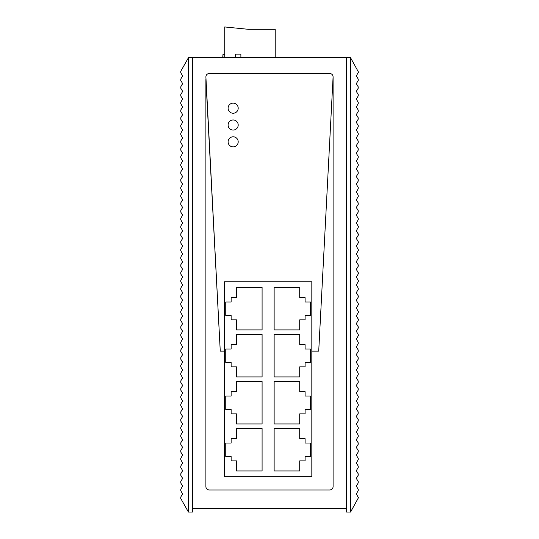 <?xml version="1.0" encoding="UTF-8"?>
<svg xmlns="http://www.w3.org/2000/svg" width="539" height="539" viewBox="0 0 539 539"><rect width="100%" height="100%" fill="white"/><g stroke="black" fill="none" stroke-linecap="round" stroke-linejoin="round"><path stroke-width="0.81" d="M346.557 57.74L192.43 57.74L192.43 508.688L346.557 508.688L346.557 57.74L350.559 57.74L358.428 72.017L356.73 75.224L356.73 76.605L358.219 79.092L358.219 80.479L356.73 82.959L356.73 84.347L358.219 86.833L358.219 88.214L356.73 90.7L356.73 92.088L358.219 94.574L358.219 95.955L356.73 98.442L356.73 99.83L358.219 102.309L358.219 103.697L356.73 106.183L356.73 107.564L358.219 110.05L358.219 111.438L356.73 113.924L356.73 115.306L358.219 117.792L358.219 119.18L356.73 121.659L356.73 123.047L358.219 125.533L358.219 126.914L356.73 129.4L356.73 130.788L358.219 133.274L358.219 134.656L356.73 137.142L356.73 138.53L358.219 141.009L358.219 142.397L356.73 144.883L356.73 146.264L358.219 148.751L358.219 150.138L356.73 152.625L356.73 154.006L358.219 156.492L358.219 157.88L356.73 160.359L356.73 161.747L358.219 164.233L358.219 165.614L356.73 168.101L356.73 169.489L358.219 171.975L358.219 173.356L356.73 175.842L356.73 177.23L358.219 179.709L358.219 181.097L356.73 183.583L356.73 184.965L358.219 187.451L358.219 188.839L356.73 191.325L356.73 192.706L358.219 195.192L358.219 196.58L356.73 199.059L356.73 200.447L358.219 202.933L358.219 204.315L356.73 206.801L356.73 208.189L358.219 210.675L358.219 212.056L356.73 214.542L356.73 215.93L358.219 218.41L358.219 219.797L356.73 222.284L356.73 223.665L358.219 226.151L358.219 227.539L356.73 230.025L356.73 231.406L358.388 234.33L358.219 233.892L358.219 235.28L356.73 237.766L356.73 239.148L358.219 241.634L358.219 243.015L356.73 245.501L356.73 246.889L358.219 249.375L358.219 250.756L356.73 253.242L356.73 254.63L358.219 257.116L358.219 258.498L356.73 260.984L356.73 262.372L358.219 264.851L358.219 266.239L356.73 268.725L356.73 270.106L358.388 273.03L358.219 272.593L358.219 273.98L356.73 276.467L356.73 277.848L358.219 280.334L358.219 281.722L356.73 284.201L356.73 285.589L358.219 288.075L358.219 289.456L356.73 291.943L356.73 293.331L358.219 295.817L358.219 297.198L356.73 299.684L356.73 301.072L358.219 303.551L358.219 304.939L356.73 307.425L356.73 308.807L358.388 311.731L358.219 311.293L358.219 312.681L356.73 315.167L356.73 316.548L358.388 319.465L358.219 319.034L358.219 320.422L356.73 322.901L356.73 324.289L358.219 326.775L358.219 328.157L356.73 330.643L356.73 332.031L358.219 334.517L358.219 335.898L356.73 338.384L356.73 339.772L358.219 342.252L358.219 343.639L356.73 346.126L356.73 347.507L358.219 349.993L358.219 351.381L356.73 353.867L356.73 355.248L358.219 357.734L358.219 359.122L356.73 361.602L356.73 362.99L358.219 365.476L358.219 366.857L356.73 369.343L356.73 370.731L358.219 373.217L358.219 374.598L356.73 377.084L356.73 378.472L358.219 380.952L358.219 382.34L356.73 384.826L356.73 386.207L358.219 388.693L358.219 390.081L356.73 392.567L356.73 393.948L358.219 396.434L358.219 397.822L356.73 400.302L356.73 401.69L358.219 404.176L358.219 405.557L356.73 408.043L356.73 409.431L358.219 411.917L358.219 413.298L356.73 415.785L356.73 417.173L358.219 419.652L358.219 421.04L356.73 423.526L356.73 424.907L358.219 427.393L358.219 428.781L356.73 431.267L356.73 432.649L358.219 435.135L358.219 436.523L356.73 439.002L356.73 440.39L358.219 442.876L358.219 444.257L356.73 446.743L356.73 448.131L358.219 450.617L358.219 451.999L356.73 454.485L356.73 455.873L358.219 458.352L358.219 459.74L356.73 462.226L356.73 463.607L358.219 466.094L358.219 467.481L356.73 469.968L356.73 471.349L358.219 473.835L358.219 475.223L356.73 477.702L356.73 479.09L358.219 481.576L358.219 482.957L356.73 485.444L356.73 486.832L358.219 489.318L358.219 490.699L356.73 493.185L356.73 494.573L358.428 497.766L350.559 512.05L350.559 57.74M205.999 78.963A3.362 3.362 0 0 0 205.891 79.819L220.262 351.145L224.399 351.145L220.262 351.145L205.999 78.963A3.362 3.362 0 0 0 205.891 79.819L205.891 486.609A3.362 3.362 0 0 0 209.253 489.971L329.727 489.971A3.362 3.362 0 0 0 333.095 486.609L333.095 76.855L318.717 351.145L311.825 351.145L318.717 351.145L333.095 76.855C332.893 74.813 331.768 73.688 329.727 73.493L209.253 73.493C207.212 73.695 206.087 74.813 205.891 76.855L205.999 78.963M192.43 508.688L192.43 512.05L188.421 512.05L180.733 498.427L180.747 497.073L182.425 494.115M182.425 493.643L180.76 490.699L180.76 489.318L182.425 486.373M182.425 485.902L180.76 482.957L180.76 481.576L180.76 482.957M180.76 481.576L182.425 478.632M182.425 478.16L180.76 475.223L180.76 473.835L182.425 470.897M182.249 471.349L182.425 470.419M182.249 469.968L180.76 467.481L180.76 466.094L182.425 463.156M182.249 463.607L182.425 462.684M182.249 462.226L180.76 459.74L180.76 458.352L182.425 455.415M182.425 454.943L180.76 451.999L180.76 450.617L180.76 451.999M180.76 450.617L182.425 447.673M182.425 447.202L180.76 444.257L180.76 442.876L180.76 444.257M180.76 442.876L182.425 439.932M182.425 439.46L180.76 436.523L180.76 435.135L182.425 432.197M182.249 432.649L182.425 431.719M182.249 431.267L180.76 428.781L180.76 427.393L182.425 424.456M182.249 424.907L182.425 423.984M182.249 423.526L180.76 421.04L180.76 419.652L182.425 416.714M182.425 416.243L180.76 413.298L180.76 411.917L180.76 413.298M180.76 411.917L182.425 408.973M182.425 408.501L180.76 405.557L180.76 404.176L180.76 405.557M180.76 404.176L182.425 401.232M182.425 400.76L180.76 397.822L180.76 396.434L182.425 393.497M182.249 393.948L182.425 393.019M182.249 392.567L180.76 390.081L180.76 388.693L182.425 385.756M182.249 386.207L182.425 385.284M182.249 384.826L180.76 382.34L180.76 380.952L182.425 378.014M182.425 377.543L180.76 374.598L180.76 373.217L180.76 374.598M180.76 373.217L182.425 370.273M182.425 369.801L180.76 366.857L180.76 365.476L180.76 366.857M180.76 365.476L182.425 362.531M182.425 362.06L180.76 359.122L180.76 357.734L182.425 354.79M182.249 355.248L182.425 354.318M182.249 353.867L180.76 351.381L180.76 349.993L182.425 347.055M182.249 347.507L182.425 346.584M182.249 346.126L180.76 343.639L180.76 342.252L182.425 339.314M182.425 338.842L180.76 335.898L180.76 334.517L180.76 335.898M180.76 334.517L182.425 331.573M182.425 331.101L180.76 328.157L180.76 326.775L180.76 328.157M180.76 326.775L182.425 323.831M182.425 323.36L180.76 320.422L180.76 319.034L182.425 316.09M182.249 316.548L182.425 315.618M182.249 315.167L180.76 312.681L180.76 311.293L182.425 308.355M182.249 308.807L182.425 307.877M182.249 307.425L180.76 304.939L180.76 303.551L182.425 300.614M182.425 300.142L180.76 297.198L180.76 295.817L180.76 297.198M180.76 295.817L182.425 292.872M182.425 292.401L180.76 289.456L180.76 288.075L180.76 289.456M182.425 285.131L182.425 284.659M182.249 284.201L180.76 281.722L180.76 280.334L182.425 277.39M182.249 277.848L182.425 276.918M182.249 276.467L180.76 273.98L180.76 272.593L182.425 269.655M182.249 270.106L182.425 269.177M182.249 268.725L180.76 266.239L180.76 264.851L182.425 261.914M182.425 261.442L180.76 258.498L180.76 257.116L180.76 258.498M180.76 257.116L182.425 254.172M182.425 253.701L180.76 250.756L180.76 249.375L180.76 250.756M182.425 246.431L182.425 245.959M182.249 245.501L180.76 243.015L180.76 241.634L182.425 238.689M182.249 239.148L182.425 238.218M182.249 237.766L180.76 235.28L180.76 233.892L182.425 230.955M182.249 231.406L182.425 230.476M182.249 230.025L180.76 227.539L180.76 226.151L182.425 223.213M182.425 222.742L180.76 219.797L180.76 218.41L180.76 219.797M180.76 218.41L182.425 215.472M182.425 215L180.76 212.056L180.76 210.675L180.76 212.056M180.76 210.675L182.425 207.731M182.425 207.259L180.76 204.315L180.76 202.933L182.425 199.989M182.249 200.447L182.425 199.518M182.249 199.059L180.76 196.58L180.76 195.192L182.425 192.255M182.249 192.706L182.425 191.776M180.76 188.839L180.76 187.451L180.76 188.839L182.249 191.325M180.76 187.451L182.425 184.513M182.425 184.042L180.76 181.097L180.76 179.709L180.76 181.097M180.76 179.709L182.425 176.772M182.425 176.3L180.76 173.356L180.76 171.975L180.76 173.356M180.76 171.975L182.425 169.03M182.425 168.559L180.76 165.614L180.76 164.233L182.425 161.289M182.249 161.747L182.425 160.817M182.249 160.359L180.76 157.88L180.76 156.492L182.425 153.554M182.249 154.006L182.425 153.076M182.249 152.625L180.76 150.138L180.76 148.751L182.425 145.813M182.425 145.341L180.76 142.397L180.76 141.009L180.76 142.397M180.76 141.009L182.425 138.072M182.425 137.6L180.76 134.656L180.76 133.274L180.76 134.656M180.76 133.274L182.425 130.33M182.425 129.859L180.76 126.914L180.76 125.533L182.425 122.589M182.249 123.047L182.425 122.117M182.249 121.659L180.76 119.18L180.76 117.792L182.425 114.854M182.249 115.306L182.425 114.376M182.249 113.924L180.76 111.438L180.76 110.05L182.425 107.113M182.425 106.634L180.76 103.697L180.76 102.309L180.76 103.697M180.76 102.309L182.425 99.371M182.425 98.9L180.76 95.955L180.76 94.574L180.76 95.955M182.425 91.63L182.425 91.158M182.249 90.7L180.76 88.214L180.76 86.833L182.425 83.889M182.249 84.347L182.425 83.417M182.249 82.959L180.76 80.479L180.76 79.092L182.425 76.154M182.249 76.605L182.425 75.676M188.421 512.05L188.421 57.74L180.733 71.364L180.747 72.718L182.249 75.224M188.421 57.74L192.43 57.74M180.733 498.427L180.747 497.073M182.249 494.573L182.249 493.185M182.249 486.832L182.249 485.444M182.249 479.09L182.249 477.702M180.76 475.223L180.76 473.835M180.76 467.481L180.76 466.094M180.76 459.74L180.76 458.352M182.249 455.873L182.249 454.485M182.249 448.131L182.249 446.743M182.249 440.39L182.249 439.002M180.76 436.523L180.76 435.135M180.76 428.781L180.76 427.393M180.76 421.04L180.76 419.652M182.249 417.173L182.249 415.785M182.249 409.431L182.249 408.043M182.249 401.69L182.249 400.302M180.76 397.822L180.76 396.434M180.76 390.081L180.76 388.693M180.76 382.34L180.76 380.952M182.249 378.472L182.249 377.084M182.249 370.731L182.249 369.343M182.249 362.99L182.249 361.602M180.76 359.122L180.76 357.734M180.76 351.381L180.76 349.993M180.76 343.639L180.76 342.252M182.249 339.772L182.249 338.384M182.249 332.031L182.249 330.643M182.249 324.289L182.249 322.901M180.76 320.422L180.76 319.034M180.76 312.681L180.76 311.293M180.76 304.939L180.76 303.551M182.249 301.072L182.249 299.684M182.249 293.331L182.249 291.943M180.76 288.075L182.249 285.589M180.76 281.722L180.76 280.334M180.76 273.98L180.76 272.593M180.76 266.239L180.76 264.851M182.249 262.372L182.249 260.984M182.249 254.63L182.249 253.242M180.76 249.375L182.249 246.889M180.76 243.015L180.76 241.634M180.76 235.28L180.76 233.892M180.76 227.539L180.76 226.151M182.249 223.665L182.249 222.284M182.249 215.93L182.249 214.542M182.249 208.189L182.249 206.801M180.76 204.315L180.76 202.933M180.76 196.58L180.76 195.192M182.249 184.965L182.249 183.583M182.249 177.23L182.249 175.842M182.249 169.489L182.249 168.101M180.76 165.614L180.76 164.233M180.76 157.88L180.76 156.492M180.76 150.138L180.76 148.751M182.249 146.264L182.249 144.883M182.249 138.53L182.249 137.142M182.249 130.788L182.249 129.4M180.76 126.914L180.76 125.533M180.76 119.18L180.76 117.792M180.76 111.438L180.76 110.05M182.249 107.564L182.249 106.183M182.249 99.83L182.249 98.442M180.76 94.574L182.249 92.088M180.76 88.214L180.76 86.833M180.76 80.479L180.76 79.092M180.733 71.364L180.747 72.718M358.219 342.252L356.73 339.772L356.73 338.384L356.555 339.294M358.219 334.517L356.73 332.031L356.73 330.643L356.555 331.552M358.219 326.775L356.73 324.289L356.73 322.901L356.555 323.811M358.219 303.551L356.73 301.072L356.73 299.684L356.555 300.594M358.219 295.817L356.73 293.331L356.73 291.943L356.555 292.852M358.219 288.075L356.73 285.589L356.73 284.201L356.555 285.111M358.395 281.243L358.388 280.765M358.219 264.851L356.73 262.372L356.73 260.984L356.555 261.893M358.219 257.116L356.73 254.63L356.73 253.242L356.555 254.152M358.395 242.543L358.388 242.065M356.73 223.665L356.73 222.284L356.555 223.193M350.559 512.05L346.557 512.05L346.557 508.688M358.388 72.327L358.233 72.718M356.562 222.722L356.73 222.284M356.555 230.928L356.562 230.456M356.555 238.669L356.562 238.198M356.555 246.411L356.562 245.932M356.562 253.68L356.73 253.242M356.562 261.415L356.73 260.984M356.555 269.628L356.562 269.156M356.555 277.369L356.562 276.898M356.562 284.639L356.73 284.201M356.562 292.381L356.73 291.943M356.562 300.115L356.73 299.684M356.555 308.328L356.562 307.857M356.555 316.07L356.562 315.598M356.562 323.339L356.73 322.901M356.562 331.081L356.73 330.643M356.562 338.815L356.73 338.384M356.562 347.076L356.555 346.604M358.388 497.463L358.233 497.073M358.219 351.381L358.219 349.993L358.219 351.381M358.395 335.42L358.219 335.898L358.395 335.42M358.395 327.678L358.219 328.157L358.395 327.678M358.395 319.944L358.219 320.422L358.395 319.944M356.73 315.167L356.73 316.548L358.219 319.034M358.395 312.202L358.219 312.681L358.395 312.202M356.73 307.425L356.73 308.807L358.219 311.293M358.395 304.461L358.219 304.939L358.395 304.461M358.395 296.719L358.219 297.198L358.395 296.719M358.395 288.978L358.219 289.456L358.395 288.978M356.73 276.467L356.73 277.848L358.219 280.334M358.395 273.502L358.219 273.98L358.395 273.502M356.73 268.725L356.73 270.106L358.219 272.593M358.395 265.761L358.219 266.239L358.395 265.761M358.395 258.019L358.219 258.498L358.395 258.019M358.219 249.375L356.73 246.889L356.73 245.501M358.395 250.278L358.219 250.756L358.395 250.278M356.73 237.766L356.73 239.148L358.219 241.634M358.395 234.802L358.219 235.28L358.395 234.802M356.73 230.025L356.73 231.406L358.219 233.892M358.132 226.003L358.388 226.582M358.219 218.41L358.219 219.797L358.219 218.41M358.219 226.151L358.401 226.649M356.73 347.507L356.73 346.126M258.053 57.74L224.736 57.74M240.886 57.471L240.886 54.109L235.503 54.109L235.503 57.471M274.135 428.559L299.711 428.559L299.711 438.652L305.094 438.652L305.094 443.031L310.477 443.031L310.477 456.493L305.094 456.493L305.094 460.865L299.711 460.865L299.711 470.958L274.135 470.958L274.135 428.559M311.825 281.803L224.399 281.803L224.399 476.678L311.825 476.678L311.825 281.803M231.13 344.63L236.513 344.63L236.513 334.53L262.089 334.53L262.089 376.936L236.513 376.936L236.513 366.837L231.13 366.837L231.13 362.464L225.747 362.464L225.747 349.002L231.13 349.002L231.13 344.63M225.747 301.988L231.13 301.988L231.13 297.616L236.513 297.616L236.513 287.523L262.089 287.523L262.089 329.922L236.513 329.922L236.513 319.829L231.13 319.829L231.13 315.45L225.747 315.45L225.747 301.988M236.513 438.652L236.513 428.559L262.089 428.559L262.089 470.958L236.513 470.958L236.513 460.865L231.13 460.865L231.13 456.493L225.747 456.493L225.747 443.031L231.13 443.031L231.13 438.652L236.513 438.652M231.13 396.017L231.13 391.644L236.513 391.644L236.513 381.545L262.089 381.545L262.089 423.95L236.513 423.95L236.513 413.851L231.13 413.851L231.13 409.478L225.747 409.478L225.747 396.017L231.13 396.017M305.094 413.851L299.711 413.851L299.711 423.95L274.135 423.95L274.135 381.545L299.711 381.545L299.711 391.644L305.094 391.644L305.094 396.017L310.477 396.017L310.477 409.478L305.094 409.478L305.094 413.851M299.711 319.829L299.711 329.922L274.135 329.922L274.135 287.523L299.711 287.523L299.711 297.616L305.094 297.616L305.094 301.988L310.477 301.988L310.477 315.45L305.094 315.45L305.094 319.829L299.711 319.829M305.094 362.464L305.094 366.837L299.711 366.837L299.711 376.936L274.135 376.936L274.135 334.53L299.711 334.53L299.711 344.63L305.094 344.63L305.094 349.002L310.477 349.002L310.477 362.464L305.094 362.464M238.198 108.184A5.046 5.046 0 0 0 233.144 103.138A5.046 5.046 0 0 0 228.098 108.184A5.046 5.046 0 0 0 233.144 113.237A5.046 5.046 0 0 0 238.198 108.184A5.046 5.046 0 0 0 233.144 103.138A5.046 5.046 0 0 0 228.098 108.184A5.046 5.046 0 0 0 233.144 113.237A5.046 5.046 0 0 0 238.198 108.184M238.198 125.014A5.046 5.046 0 0 0 233.144 119.968A5.046 5.046 0 0 0 228.098 125.014A5.046 5.046 0 0 0 233.144 130.061A5.046 5.046 0 0 0 238.198 125.014A5.046 5.046 0 0 0 233.144 119.968A5.046 5.046 0 0 0 228.098 125.014A5.046 5.046 0 0 0 233.144 130.061A5.046 5.046 0 0 0 238.198 125.014M238.198 141.838A5.046 5.046 0 0 0 233.144 136.791A5.046 5.046 0 0 0 228.098 141.838A5.046 5.046 0 0 0 233.144 146.884A5.046 5.046 0 0 0 238.198 141.838A5.046 5.046 0 0 0 233.144 136.791A5.046 5.046 0 0 0 228.098 141.838A5.046 5.046 0 0 0 233.144 146.884A5.046 5.046 0 0 0 238.198 141.838M209.253 73.493L329.727 73.493M222.984 57.74L222.984 54.378L222.722 57.74M222.984 54.378L224.736 54.378M233.69 57.471L224.736 57.404L224.736 26.95L248.29 29.308L275.213 29.308L275.213 57.404L247.785 57.471M258.632 57.74L258.72 57.404L253.337 57.471"/></g></svg>
